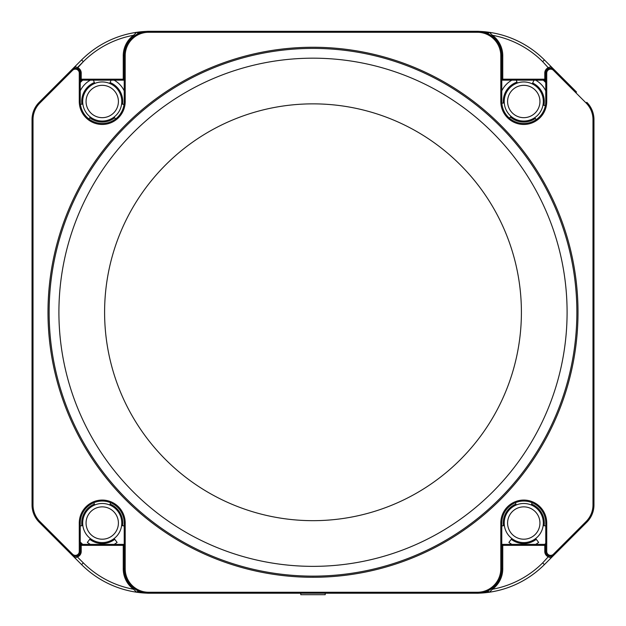 <?xml version="1.0" encoding="UTF-8"?>
<svg xmlns="http://www.w3.org/2000/svg" width="626" height="626" viewBox="0 0 626 626"><rect width="100%" height="100%" fill="white"/><g stroke="black" fill="none" stroke-linecap="round" stroke-linejoin="round"><path stroke-width="0.94" d="M521.403 312.264A208.403 208.403 0 0 1 313 520.668A208.403 208.403 0 0 1 104.597 312.264A208.403 208.403 0 0 1 313 103.861A208.403 208.403 0 0 1 521.403 312.264M567.093 312.264A254.093 254.093 0 0 0 313 58.179A254.093 254.093 0 0 0 58.907 312.264A254.093 254.093 0 0 0 313 566.358A254.093 254.093 0 0 0 567.093 312.264M49.133 312.264A263.867 263.867 0 0 1 313 48.405A263.867 263.867 0 0 1 576.867 312.264A263.867 263.867 0 0 1 313 576.131A263.867 263.867 0 0 1 49.133 312.264M586.124 103.016L553.407 70.3A3.912 3.912 0 0 0 546.733 73.07L546.733 101.498A22.966 22.966 0 0 1 523.766 124.464A22.966 22.966 0 0 1 500.8 101.498L500.8 55.73A23.452 23.452 0 0 0 477.348 32.278L148.652 32.278A23.452 23.452 0 0 0 125.2 55.73L125.2 101.498A22.966 22.966 0 0 1 102.234 124.464A22.966 22.966 0 0 1 79.267 101.498L79.267 73.07A3.912 3.912 0 0 0 72.593 70.3L39.876 103.016A23.452 23.452 0 0 0 33.014 119.605L33.014 504.932A23.452 23.452 0 0 0 39.876 521.521L72.593 554.229A3.912 3.912 0 0 0 79.267 551.467L79.267 523.031A22.966 22.966 0 0 1 102.234 500.064A22.966 22.966 0 0 1 125.2 523.031L125.2 568.799A23.452 23.452 0 0 0 148.652 592.259L477.348 592.259A23.452 23.452 0 0 0 500.8 568.799L500.8 523.031A22.966 22.966 0 0 1 523.766 500.064A22.966 22.966 0 0 1 546.733 523.031L546.733 551.467A3.912 3.912 0 0 0 553.407 554.229L586.124 521.521A23.452 23.452 0 0 0 592.986 504.932L592.986 119.605A23.452 23.452 0 0 0 586.124 103.016L586.812 102.328A24.43 24.43 0 0 1 593.964 119.605L593.964 504.932A24.43 24.43 0 0 1 586.812 522.209L554.096 554.926A4.883 4.883 0 0 1 545.755 551.467L545.755 523.031A21.988 21.988 0 0 0 523.766 501.043A21.988 21.988 0 0 0 501.778 523.031L501.778 568.799A24.43 24.43 0 0 1 477.348 593.237L148.652 593.237A24.43 24.43 0 0 1 124.222 568.799L124.222 523.031A21.988 21.988 0 0 0 102.234 501.043A21.988 21.988 0 0 0 80.245 523.031L80.245 551.467A4.883 4.883 0 0 1 71.904 554.926L39.188 522.209A24.43 24.43 0 0 1 32.036 504.932L32.036 119.605A24.43 24.43 0 0 1 39.188 102.328L71.904 69.611A4.883 4.883 0 0 1 80.245 73.07L80.245 101.498A21.988 21.988 0 0 0 102.234 123.486A21.988 21.988 0 0 0 124.222 101.498L124.222 55.73A24.43 24.43 0 0 1 148.652 31.3L477.348 31.3A24.43 24.43 0 0 1 501.778 55.73L501.778 101.498A21.988 21.988 0 0 0 523.766 123.486A21.988 21.988 0 0 0 545.755 101.498L545.755 73.07A4.883 4.883 0 0 1 554.096 69.611L576.577 92.092M46.981 529.995L45.025 528.047M125.2 101.498L124.222 101.498A21.988 21.988 0 0 1 102.234 123.486A21.988 21.988 0 0 1 80.245 101.498A21.988 21.988 0 0 0 102.234 123.486A21.988 21.988 0 0 0 124.222 101.498A21.988 21.988 0 0 1 102.234 123.486A21.988 21.988 0 0 1 80.245 101.498L79.267 101.498M325.215 593.237L325.215 594.7L300.785 594.7L300.785 593.237M90.332 80.167A24.43 24.43 0 0 0 80.245 90.848M90.332 117.007L88.845 118.948M80.433 104.37L82.851 104.049M94.753 83.446L93.399 80.167M111.068 80.167L109.714 83.446M124.222 90.848A24.43 24.43 0 0 0 114.135 80.167M121.608 104.049L124.034 104.37M115.622 118.948L114.135 117.007M90.332 538.54L87.358 542.413A24.43 24.43 0 0 0 90.332 544.37M80.245 525.926L82.851 525.582M94.753 504.979L93.822 502.717M110.645 502.717L109.714 504.979M121.608 525.582L124.222 525.926M114.135 544.37A24.43 24.43 0 0 0 117.109 542.413L114.135 538.54M511.865 538.54L508.891 542.413A24.43 24.43 0 0 0 511.865 544.37M501.778 525.926L504.392 525.582M516.286 504.979L515.355 502.717M532.178 502.717L531.247 504.979M543.149 525.582L545.755 525.926M535.668 544.37A24.43 24.43 0 0 0 538.642 542.413L535.668 538.54M511.865 80.167A24.43 24.43 0 0 0 501.778 90.848M511.027 116.326L509.439 118.173M501.841 103.157L504.274 102.977M517.303 83.055L516.286 80.167M534.025 80.167L532.233 83.884M545.755 90.848A24.43 24.43 0 0 0 535.668 80.167M542.977 105.121L545.371 105.575M536.169 119.66L534.792 117.641M74.666 68.234L74.995 66.52L71.904 69.611L74.995 66.52L74.924 67.819M74.924 66.606L81.591 59.924A97.726 97.726 0 0 1 146.617 31.386A97.726 97.726 0 0 0 136.601 32.325L133.549 35.299A95.285 95.285 0 0 0 83.321 61.653L77.061 68.484A4.883 4.883 0 0 1 80.245 73.07A4.883 4.883 0 0 0 77.061 68.484M137.196 34.156A0.978 0.978 0 0 0 137.72 33.288A0.978 0.978 0 0 1 137.196 34.156L134.128 36.081L133.549 35.299A25.408 25.408 0 0 0 123.244 55.73L123.244 80.167L81.224 80.167A0.978 0.978 0 0 1 80.245 79.189L80.245 73.07A4.883 4.883 0 0 0 71.904 69.611L72.593 70.3L47.67 95.23M125.2 55.73L124.222 55.73A24.43 24.43 0 0 1 134.128 36.081A24.43 24.43 0 0 0 124.222 55.73L124.222 79.189A0.978 0.978 0 0 1 123.244 80.167M74.705 67.217A0.978 0.978 0 0 0 75.629 68.187A0.978 0.978 0 0 1 74.995 66.52A0.978 0.978 0 0 0 74.705 67.217L74.995 66.52L77.397 67.569L83.321 61.653L81.591 59.924A97.726 97.726 0 0 1 136.601 32.325A0.978 0.978 0 0 1 137.72 33.288A0.978 0.978 0 0 0 136.601 32.325M82.726 80.167A39.094 39.094 0 0 0 80.245 82.562A39.094 39.094 0 0 1 82.726 80.167M140.052 591.672A96.748 96.748 0 0 1 137.704 591.382L136.601 592.212A97.726 97.726 0 0 0 146.617 593.151A97.726 97.726 0 0 1 136.601 592.212L133.549 589.238A25.408 25.408 0 0 1 123.244 568.799L123.244 545.348L81.224 545.348L81.224 551.467A5.861 5.861 0 0 1 77.397 556.96L77.061 556.044A4.883 4.883 0 0 0 80.245 551.467L80.245 545.348A0.978 0.978 0 0 1 81.224 544.37L123.244 544.37A0.978 0.978 0 0 1 124.222 545.348L124.222 568.799A24.43 24.43 0 0 0 134.128 588.448L137.196 590.381A0.978 0.978 0 0 1 136.601 592.212A97.726 97.726 0 0 1 81.591 564.613L71.904 554.926L72.593 554.229M137.196 590.381A0.978 0.978 0 0 1 136.601 592.212A97.726 97.726 0 0 1 81.591 564.613L83.321 562.884L77.397 556.96L74.956 557.977M80.245 541.975A39.094 39.094 0 0 0 82.726 544.37A39.094 39.094 0 0 1 80.245 541.975M75.629 556.342A0.978 0.978 0 0 0 74.995 558.009A0.978 0.978 0 0 1 75.629 556.342M83.321 562.884A95.285 95.285 0 0 0 133.549 589.238L134.128 588.448A24.43 24.43 0 0 1 124.222 568.799L125.2 568.799M81.224 544.37A0.978 0.978 0 0 0 80.245 545.348L81.224 545.348L81.224 544.37A0.978 0.978 0 0 0 80.245 545.348M551.334 556.303L551.005 558.009L548.603 556.96A5.861 5.861 0 0 1 544.777 551.467L544.777 545.348L545.755 545.348L545.755 551.467A4.883 4.883 0 0 0 554.096 554.926L551.005 558.009L551.076 556.71M551.076 557.93L544.409 564.613A97.726 97.726 0 0 1 479.383 593.151A97.726 97.726 0 0 0 489.399 592.212L492.451 589.238A95.285 95.285 0 0 0 542.679 562.884L548.939 556.044A4.883 4.883 0 0 1 545.755 551.467L546.733 551.467M488.804 590.381A0.978 0.978 0 0 0 488.28 591.241A0.978 0.978 0 0 1 488.804 590.381L491.872 588.448L492.451 589.238A25.408 25.408 0 0 0 502.756 568.799L502.756 544.37L544.777 544.37A0.978 0.978 0 0 1 545.755 545.348A0.978 0.978 0 0 0 544.777 544.37L544.777 545.348L501.778 545.348A0.978 0.978 0 0 1 502.756 544.37M477.348 592.259L477.348 593.237A24.43 24.43 0 0 0 501.778 568.799A24.43 24.43 0 0 1 491.872 588.448A24.43 24.43 0 0 0 501.778 568.799L501.778 545.348M551.005 558.009L551.295 557.32A0.978 0.978 0 0 0 550.371 556.342A0.978 0.978 0 0 1 551.005 558.009A0.978 0.978 0 0 0 551.295 557.32M485.948 591.672A96.748 96.748 0 0 0 488.296 591.382L489.399 592.212A0.978 0.978 0 0 1 488.28 591.241A0.978 0.978 0 0 0 489.399 592.212A97.726 97.726 0 0 0 544.409 564.613L542.679 562.884M546.733 73.07L545.755 73.07A4.883 4.883 0 0 1 548.939 68.484L542.679 61.653L544.409 59.924A97.726 97.726 0 0 0 479.383 31.386A97.726 97.726 0 0 1 544.409 59.924A97.726 97.726 0 0 0 489.399 32.325A97.726 97.726 0 0 1 544.409 59.924L554.096 69.611A4.883 4.883 0 0 0 545.755 73.07L545.755 79.189L544.777 79.189L544.777 73.07A5.861 5.861 0 0 1 548.603 67.569L551.044 66.559M491.872 36.081L488.804 34.156A0.978 0.978 0 0 1 489.399 32.325L492.451 35.299L491.872 36.081A24.43 24.43 0 0 1 501.778 55.73A24.43 24.43 0 0 0 491.872 36.081M542.679 61.653A95.285 95.285 0 0 0 492.451 35.299A25.408 25.408 0 0 1 502.756 55.73L502.756 79.189L544.777 79.189L544.777 80.167A0.978 0.978 0 0 0 545.755 79.189A0.978 0.978 0 0 1 544.777 80.167L502.756 80.167A0.978 0.978 0 0 1 501.778 79.189L501.778 55.73A24.43 24.43 0 0 0 477.348 31.3L477.348 32.278M545.755 82.562A39.094 39.094 0 0 0 543.274 80.167A39.094 39.094 0 0 1 545.755 82.562M488.804 34.156A0.978 0.978 0 0 1 489.399 32.325L488.296 33.155A96.748 96.748 0 0 0 485.948 32.865M550.371 68.187A0.978 0.978 0 0 0 551.005 66.52A0.978 0.978 0 0 1 550.371 68.187M578.009 312.264A265.009 265.009 0 0 0 313 47.255A265.009 265.009 0 0 0 47.991 312.264A265.009 265.009 0 0 0 313 577.282A265.009 265.009 0 0 0 578.009 312.264A265.009 265.009 0 0 1 313 577.282A265.009 265.009 0 0 1 47.991 312.264M121.475 98.071A19.547 19.547 0 0 1 105.661 120.74A19.547 19.547 0 0 1 82.992 104.925A19.547 19.547 0 0 1 98.806 82.256A19.547 19.547 0 0 1 121.475 98.071M118.157 98.665A16.174 16.174 0 0 1 105.066 117.422A16.174 16.174 0 0 1 86.31 104.339A16.174 16.174 0 0 1 99.393 85.582A16.174 16.174 0 0 1 118.157 98.665M85.887 512.326A19.547 19.547 0 0 1 112.946 506.684A19.547 19.547 0 0 1 118.58 533.743A19.547 19.547 0 0 1 91.521 539.385A19.547 19.547 0 0 1 85.887 512.326M88.704 514.173A16.174 16.174 0 0 1 111.092 509.509A16.174 16.174 0 0 1 115.763 531.897A16.174 16.174 0 0 1 93.368 536.56A16.174 16.174 0 0 1 88.704 514.173M504.454 520.003A19.547 19.547 0 0 1 526.802 503.727A19.547 19.547 0 0 1 543.078 526.067A19.547 19.547 0 0 1 520.73 542.343A19.547 19.547 0 0 1 504.454 520.003M507.788 520.527A16.174 16.174 0 0 1 526.278 507.06A16.174 16.174 0 0 1 539.745 525.543A16.174 16.174 0 0 1 521.255 539.009A16.174 16.174 0 0 1 507.788 520.527M527.734 82.358A19.547 19.547 0 0 1 542.906 105.473A19.547 19.547 0 0 1 519.799 120.638A19.547 19.547 0 0 1 504.626 97.531A19.547 19.547 0 0 1 527.734 82.358M527.053 85.668A16.174 16.174 0 0 1 539.604 104.785A16.174 16.174 0 0 1 520.48 117.336A16.174 16.174 0 0 1 507.929 98.219A16.174 16.174 0 0 1 527.053 85.668M94.377 82.538A20.525 20.525 0 0 0 81.889 104.182M89.737 117.782A20.525 20.525 0 0 0 114.73 117.782M122.579 104.182A20.525 20.525 0 0 0 110.09 82.538M94.377 504.071A20.525 20.525 0 0 0 81.889 525.715M89.737 539.315A20.525 20.525 0 0 0 114.73 539.315M122.579 525.715A20.525 20.525 0 0 0 110.09 504.071M516.974 82.131A20.525 20.525 0 0 0 503.304 103.047M510.393 117.062A20.525 20.525 0 0 0 535.34 118.447M543.931 105.301A20.525 20.525 0 0 0 532.656 83.008M515.91 504.071A20.525 20.525 0 0 0 503.421 525.715M511.27 539.315A20.525 20.525 0 0 0 536.263 539.315M544.111 525.715A20.525 20.525 0 0 0 531.623 504.071M500.8 101.498L501.778 101.498A21.988 21.988 0 0 0 523.766 123.486A21.988 21.988 0 0 0 545.755 101.498L546.733 101.498M123.244 55.73L124.222 55.73A24.43 24.43 0 0 1 148.652 31.3L148.652 32.278M546.733 523.031L545.755 523.031A21.988 21.988 0 0 0 523.766 501.043A21.988 21.988 0 0 0 501.778 523.031L500.8 523.031L500.8 568.799L502.756 568.799M125.2 523.031L124.222 523.031A21.988 21.988 0 0 0 102.234 501.043A21.988 21.988 0 0 0 80.245 523.031L79.267 523.031M148.652 592.259L148.652 593.237A24.43 24.43 0 0 1 124.222 568.799L123.244 568.799M77.061 556.044A4.883 4.883 0 0 0 80.245 551.467A4.883 4.883 0 0 1 71.904 554.926M586.812 102.328A24.43 24.43 0 0 1 593.964 119.605L592.986 119.605M33.014 119.605L32.036 119.605A24.43 24.43 0 0 1 39.188 102.328L39.876 103.016M592.986 504.932L593.964 504.932A24.43 24.43 0 0 1 586.812 522.209L586.124 521.521M39.876 521.521L39.188 522.209A24.43 24.43 0 0 1 32.036 504.932L33.014 504.932M554.096 554.926L553.407 554.229M553.407 70.3L554.096 69.611M500.8 55.73L502.756 55.73M81.224 551.467L79.267 551.467M79.267 73.07L81.224 73.07L81.224 79.189L124.222 79.189M140.052 32.865A96.748 96.748 0 0 0 137.704 33.155M80.245 81.161A40.072 40.072 0 0 1 81.27 80.167M77.397 67.569A5.861 5.861 0 0 1 81.224 73.07M80.245 79.189A0.978 0.978 0 0 0 81.224 80.167L81.224 79.189L80.245 79.189M81.27 544.37A40.072 40.072 0 0 1 80.245 543.376M77.397 556.96A5.861 5.861 0 0 0 80.41 554.448M123.244 544.37L123.244 545.348L124.222 545.348M545.755 543.376A40.072 40.072 0 0 1 544.73 544.37M544.777 551.467L545.755 551.467A4.883 4.883 0 0 0 548.939 556.044M544.73 80.167A40.072 40.072 0 0 1 545.755 81.161M548.939 68.484A4.883 4.883 0 0 0 545.755 73.07L544.777 73.07M502.756 80.167L502.756 79.189L501.778 79.189"/></g></svg>
